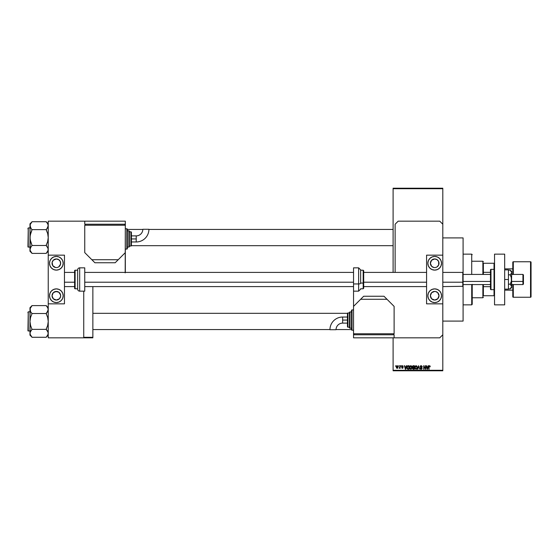 <?xml version="1.0" encoding="UTF-8"?>
<svg xmlns="http://www.w3.org/2000/svg" width="559" height="559" viewBox="0 0 559 559"><rect width="100%" height="100%" fill="white"/><g stroke="black" fill="none" stroke-linecap="round" stroke-linejoin="round"><path stroke-width="0.84" d="M442.805 321.09L463.09 321.09L463.09 286.299L463.09 321.09L442.805 321.09M442.805 286.599L463.09 286.299L463.09 282.092L462.789 286.599L462.789 282.211L442.805 282.211L462.789 282.211L462.789 272.401L463.09 282.092L463.09 237.91L442.805 237.91L463.09 237.91L463.09 271.388M393.103 188.718L393.103 272.401L393.103 188.208L442.805 188.208L442.805 188.718L393.103 188.718L393.103 188.208L442.805 188.208L442.805 188.718L393.103 188.718M393.103 337.825L393.103 370.282L442.805 370.282L442.805 303.844L426.573 303.844L442.805 303.844L442.805 255.156L426.573 255.156L442.805 255.156L442.805 370.282L393.103 370.282L393.103 337.825M442.805 224.222L442.805 188.718L442.805 224.222L439.758 221.175L398.176 221.175L395.129 224.222L395.129 272.401L395.129 224.222L398.176 221.175L439.758 221.175L442.805 224.222L442.805 255.156L442.805 224.222M398.546 366.222L398.867 365.719L398.546 366.222M399.832 367.885L399.14 368.206L399.776 367.584L400.16 365.719L400.16 368.297L399.832 367.885L399.14 368.206L399.832 367.053L399.14 368.206L399.832 367.885L400.16 368.297L400.16 365.719L399.832 368.297M400.754 366.222L401.082 365.719L400.754 366.222M402.829 366.543L402.347 366.04L402.829 366.543L402.347 366.04L402.829 366.543L402.347 366.04L402.829 366.543L402.347 366.04L401.907 366.438L403.109 367.605L402.382 368.346L401.635 367.605L402.787 367.661L401.586 366.501L402.054 365.726L402.983 365.977L403.151 366.501L402.396 366.04L401.907 366.438L403.053 367.312L402.857 368.192L401.69 367.892L402.787 367.661L401.586 366.501L402.787 367.661L401.635 367.605L402.382 368.346L403.109 367.605L401.907 366.438L402.347 366.04L403.151 366.501L402.368 365.67L403.151 366.501L402.347 366.04L401.907 366.438L402.452 366.865M406.365 365.719L405.722 369.268L404.353 365.719L404.968 366.774L406.086 366.774L404.968 366.774L404.353 365.719L405.38 369.268L406.707 365.719L405.722 369.268L404.688 365.719M409.523 367.319L409.838 366.215L410.76 365.67L411.515 366.005L411.997 367.759L411.193 369.219L409.936 368.905L409.551 366.99L410.76 365.67L409.838 366.215L409.516 367.487L410.76 369.31L412.004 367.445L411.738 366.32M414.82 367.487L415.141 366.215L416.064 365.67L416.993 366.229L417.259 368.067L416.217 369.303L415.002 368.521L414.988 366.508L416.064 365.67L415.141 366.215L414.82 367.487L416.064 369.31L417.307 367.445L416.993 366.229L417.307 367.445L415.987 369.31M430.213 366.669L429.522 365.67L430.22 366.774L429.207 366.25L428.788 369.268L428.9 366.082L429.522 365.67L428.788 366.858L428.788 369.268L429.158 366.355L429.508 366.082L430.22 366.774L430.025 365.921L430.22 366.774L429.878 366.592M428.124 365.719L427.481 369.268L426.112 365.719L426.734 366.774L427.852 366.774L426.734 366.774L426.112 365.719L427.146 369.268L428.467 365.719L427.481 369.268L426.454 365.719M425.42 365.719L425.748 369.268L424.036 366.418L423.715 369.268L423.715 365.719L425.42 368.556L423.715 365.719L423.715 369.268L424.036 366.418L425.748 369.268L425.748 365.719L425.399 369.268M420.214 368.255L421.172 368.898L421.779 368.325L420.123 366.697L420.55 365.824L421.353 365.691L422.199 366.872L421.095 366.082L420.459 366.837L421.87 367.689L422.045 368.709L421.081 369.31L420.277 368.654L420.536 368.206L421.409 368.87L421.772 368.234L420.123 366.697L421.682 367.969L421.172 368.898L420.214 368.255L421.186 369.31L422.101 368.339L420.445 366.697L421.095 366.082L422.199 366.872L421.13 365.67L420.123 366.697L421.13 365.67M418.572 366.69L417.859 369.268L418.537 365.719L419.809 369.268L418.712 366.131L417.524 369.268L418.712 366.131L419.809 369.268L418.845 366.69M413.353 369.268L412.465 368.374L412.815 367.633L412.43 366.355L412.954 365.768L414.359 365.719L414.359 369.268L412.703 369.031L412.374 366.76L412.815 367.633L412.465 368.374L413.353 369.268L414.359 369.268L414.359 365.719L413.36 365.719L414.359 365.719L414.359 369.268L413.262 369.261M407.134 366.292L408.112 365.719L406.889 367.515L407.392 365.942L409.055 365.719L409.055 369.268L407.427 369.08L406.889 367.633L407.644 369.199L409.055 369.268L409.055 365.719L408.112 365.719L409.055 365.719L409.055 369.268M397.128 368.346L396.38 366.327L397.072 365.677L397.903 366.131L397.61 368.22L396.764 368.22L396.324 367.48L397.183 368.346L398.085 367.004L397.183 365.67L396.289 366.921M395.499 366.222L395.821 365.719L395.499 366.222M393.103 370.792L442.805 370.792L442.805 370.282L442.805 370.792L393.103 370.792L393.103 370.282L393.103 370.792M92.864 337.315L92.864 286.599L92.864 337.315L83.738 337.315L92.864 337.315L92.864 337.825L92.864 337.315M83.738 337.825L92.864 337.825L83.738 337.825L83.738 291.162L83.738 337.825L48.235 337.825L83.738 337.825M429.892 366.823L429.508 366.082L429.109 366.83L429.508 366.082L429.158 366.355L429.536 366.089L429.892 366.823L429.619 366.103M429.109 369.268L428.809 366.466M427.439 368.227L427.74 367.193L427.293 368.898L426.838 367.193L427.74 367.193L426.838 367.193L427.111 368.164M424.036 369.268L424.064 365.719M422.031 366.187L422.178 366.613M422.199 366.872L421.814 366.606M421.255 366.103L421.87 366.914L420.85 366.117M420.452 366.571L421.095 366.082L420.508 366.97M422.101 368.437L421.332 367.396M422.045 368.723L421.793 369.101M420.466 369.003L420.228 368.458M420.536 368.206L421.172 368.898L420.55 368.339M421.234 368.898L421.682 367.969L420.123 366.697M421.779 368.409L421.172 368.898L421.682 367.969L420.613 367.543M421.682 367.969L421.172 367.731L421.682 367.969M418.537 365.719L417.524 369.268L418.537 365.719M417.042 366.32L417.307 367.445M414.848 367.948L415.058 368.64M416.993 366.229L415.994 365.677M417.056 368.661L417.259 368.067M415.994 368.891L416.413 368.814M415.484 368.633L415.931 368.884M415.302 368.36L416.057 368.898L415.141 367.501L415.281 368.304L415.141 367.501L416.064 366.082L415.141 367.501L415.246 366.753M416.609 368.674L416.881 368.22M416.951 367.948L416.12 368.898M416.686 368.591L416.979 367.214L416.581 366.292M416.064 366.082L416.986 367.438L416.008 366.089M413.178 369.254L412.815 369.129M412.815 367.633L412.381 366.655M413.36 365.719L412.374 366.76M412.71 366.578L413.401 367.375L412.696 366.753L413.017 366.173L412.884 367.242L414.037 367.375L413.401 367.375M413.101 366.152L414.037 366.131L413.017 366.173L412.696 366.753M413.429 367.794L412.794 368.318L414.037 368.849L414.037 367.794L413.094 367.822L412.794 368.318L414.037 367.794L414.037 368.849L413.22 368.842L412.794 368.241L413.22 368.842M412.856 368.018L413.471 368.849L412.801 368.444M414.037 366.131L414.037 367.375L414.037 366.131M411.976 367.018L410.76 365.67L411.69 366.229L412.004 367.445L410.683 369.31M409.544 367.948L409.761 368.633M410.914 369.303L411.347 369.129M410.69 368.891L411.11 368.814M410.18 368.633L410.627 368.884M410.006 368.36L410.76 368.898L409.838 367.501L409.978 368.304L409.838 367.501L410.76 366.082L409.838 367.501L409.95 366.753M411.305 368.674L411.585 368.22M411.648 367.948L410.816 368.898M411.389 368.591L411.284 366.292M410.76 366.082L411.683 367.438L410.704 366.089M407.127 368.695L406.938 368.143M407.029 368.479L406.896 367.752M407.231 367.871L407.7 368.779L408.734 368.849L408.734 366.131L407.343 366.648L408.734 366.131L408.734 368.849L407.7 368.779L407.294 366.795M407.455 366.418L407.218 367.696M407.441 368.542L408.161 368.849M405.68 368.227L405.981 367.193L405.68 368.227M405.527 368.898L405.079 367.193L405.561 368.73M405.079 367.193L405.981 367.193L405.079 367.193M402.368 365.67L403.151 366.501L402.368 365.67L401.586 366.501L402.368 365.67M402.347 366.04L401.914 366.355M403.109 367.605L402.382 368.346L401.648 367.703M402.368 367.976L402.787 367.661L402.368 367.976L402.787 367.661L402.368 367.976L401.956 367.563L402.368 367.976L401.956 367.563L402.368 367.976L402.704 367.466M402.41 367.333L401.586 366.501M399.238 367.836L399.776 367.584L399.35 367.871M399.832 365.719L399.832 367.053M396.457 366.145L396.317 366.578M396.89 366.152L396.624 366.704M396.792 367.759L396.611 367.011L397.19 367.976L397.756 367.011L397.19 367.976L397.659 367.619L397.575 366.257L397.1 366.047L396.611 367.011L396.813 367.787M396.659 366.543L397.176 366.04L397.756 366.851M407.343 366.648L407.218 367.298M405.345 368.164L405.443 368.528M483.374 263.268L483.374 272.31L483.374 263.268L494.03 263.268L483.374 263.268M483.374 274.427L483.374 272.31L483.374 274.427M472.222 261.242L482.871 261.242L482.871 274.427L482.871 261.242L483.374 261.752M483.374 295.732L483.374 284.573L483.374 295.732L494.533 295.732L494.03 295.732L494.03 289.646L494.03 295.732L483.374 295.732M472.222 297.758L482.871 297.758L482.871 284.573L482.871 297.758L483.374 297.248M494.533 263.268L494.03 263.268L494.03 269.354L494.03 263.268L494.533 263.268M483.374 272.31L490.481 272.31L483.374 272.31M490.481 286.69L483.374 286.69L490.481 286.69M472.222 284.349L472.222 304.348L471.712 304.858L463.09 304.858L471.712 304.858L471.712 284.573L471.712 304.858L472.222 304.348L472.222 284.573M471.712 254.142L471.712 274.427L471.712 254.142L463.09 254.142L471.712 254.142L472.222 254.652L471.712 254.142M131.386 245.674L393.103 245.674L131.386 245.674M393.103 229.442L148.918 229.442L393.103 229.442M142.831 229.442L127.354 229.442L142.831 229.442M47.103 222.831L46.208 221.713L32.01 221.713L46.208 221.713L48.235 223.838L46.208 221.811L47.669 223.677L48.235 225.675L48.095 224.676L47.669 223.684L48.235 225.675L47.026 228.617L47.669 227.667M30.13 250.453L29.976 251.277L32.01 253.311L30.549 251.438L29.976 249.44L30.542 247.455L32.01 245.478L46.208 245.478L48.088 248.427L48.095 250.439L46.208 253.402L32.01 253.402L30.13 250.453L32.01 253.304L29.976 251.277L29.976 249.44L30.417 251.187M28.257 247.197L28.257 227.925L27.95 246.889L29.976 247.197L27.95 246.889L28.257 227.925L28.257 247.197M29.976 227.925L28.257 227.925L29.976 227.925M48.088 250.453L47.669 251.438L48.235 249.44L47.669 247.448L48.088 248.427M47.801 247.693L48.235 249.44M32.01 245.576L30.549 247.448L32.01 245.478L46.208 245.478L47.669 241.537L48.235 237.561L47.676 233.585L46.208 229.637L32.01 229.637L46.208 229.637L47.026 228.617L46.208 229.826L47.676 233.585L48.235 237.561L47.669 241.537L46.208 245.289L47.075 246.561M29.976 223.838L29.976 225.675L30.542 223.684L32.01 221.811L29.976 223.838L30.123 239.566L32.01 245.289L30.542 241.53L29.976 237.561L29.976 249.44L31.185 246.498L29.976 249.44L30.542 251.424M31.108 252.284L32.01 253.402L46.208 253.402L48.095 250.439M31.136 228.554L29.976 225.675L30.13 224.662L30.549 227.674L29.976 225.675L29.976 237.561L30.542 233.578L32.01 229.826L30.542 227.667M48.088 224.669L48.095 226.674L48.095 224.676L47.026 222.734L48.088 224.662M32.01 221.811L30.13 224.662M32.01 229.539L31.185 228.617L32.01 229.826L30.123 235.542L30.123 250.439M347.481 313.326L92.864 313.326L347.481 313.326M92.864 329.558L329.957 329.558L92.864 329.558M336.043 329.558L351.513 329.558L336.043 329.558M47.103 306.716L46.208 305.598L32.01 305.598L46.208 305.598L48.235 307.723L46.208 305.689L47.669 307.562L48.235 309.56L47.669 307.569L48.235 309.56L47.026 312.502L48.088 310.573M30.13 334.338L29.976 335.162L32.01 337.189L30.549 335.323L29.976 333.325L30.542 331.34L32.01 329.363L46.208 329.363L48.088 332.312L48.095 334.324L46.208 337.287L32.01 337.287L30.13 334.338L32.01 337.189L29.976 335.162L29.976 333.325L30.417 335.072M28.257 331.075L28.257 311.803L27.95 330.774L29.976 331.075L27.95 330.774L28.257 311.803L28.257 331.075M29.976 311.803L28.257 311.803L29.976 311.803M48.088 334.338L47.669 335.323L48.235 333.325L47.669 331.333M47.801 331.578L48.235 333.325M47.075 330.446L48.088 332.312M46.208 329.461L47.026 330.383L46.208 329.174L47.669 325.422L48.235 321.439L47.676 317.47L46.208 313.522L32.01 313.522L46.208 313.522L47.026 312.502L46.208 313.711L47.676 317.47L48.235 321.439L47.669 325.422L46.208 329.363L32.01 329.363L30.123 332.319L30.549 331.326L29.976 333.325L30.542 335.309M31.108 336.169L32.01 337.287L46.208 337.287L48.095 334.324M29.976 307.723L29.976 309.56L30.542 307.569L32.01 305.598L29.976 307.723L30.542 311.552L30.123 308.561L32.01 305.696M30.13 308.547L29.976 321.439L30.542 325.415L32.01 329.363L30.542 325.415L29.976 321.439L30.542 317.463L32.01 313.711L30.542 311.552L29.976 309.56L29.976 321.439L30.542 317.463L32.01 313.711L31.136 312.439M48.088 308.554L48.095 310.559L48.095 308.561L47.026 306.618L48.088 308.547M30.123 334.324L29.976 321.439L29.976 333.325L30.542 331.333M29.976 309.56L30.123 308.561M46.208 313.424L48.095 310.559M29.976 225.675L30.123 224.676M46.208 229.539L47.669 227.674M31.185 228.617L30.549 227.674M46.208 245.576L47.026 246.498M27.95 246.177L27.95 246.708M27.95 228.407L27.95 228.938M48.095 224.676L47.676 223.691M32.01 313.424L31.185 312.502M47.026 330.383L47.669 331.326M32.01 329.461L30.549 331.326M27.95 330.062L27.95 330.593M27.95 312.292L27.95 312.823M48.095 308.561L47.676 307.576M512.792 284.573L512.792 296.745A0.51 0.51 0 0 0 513.302 297.248L530.54 297.248L530.54 261.752L530.54 297.248A0.51 0.51 0 0 0 531.05 296.745L531.05 262.255A0.51 0.51 0 0 0 530.54 261.752L513.302 261.752A0.51 0.51 0 0 0 512.792 262.255L512.792 274.427M512.792 262.255L512.792 262.255A0.51 0.51 0 0 1 513.302 261.752L513.302 274.427L513.302 261.752L530.54 261.752A0.51 0.51 0 0 1 531.05 262.255L531.05 296.745A0.51 0.51 0 0 1 530.54 297.248L513.302 297.248L513.302 284.573L513.302 297.248A0.51 0.51 0 0 1 512.792 296.745L512.792 284.503M512.792 268.851L504.679 268.851L512.792 268.851M504.679 290.149L512.792 290.149L504.679 290.149M512.792 262.339L512.792 274.497M435.531 291.498L434.692 291.421A4.311 4.311 0 0 1 439.004 295.732A4.311 4.311 0 0 1 434.692 300.043A4.311 4.311 0 0 1 430.381 295.732A4.311 4.311 0 0 1 434.692 291.421L431.639 292.678L430.381 295.732L431.639 298.779L434.692 300.043L437.739 298.779L439.004 295.732L437.739 292.678L435.531 291.498L433.847 291.498M433.847 267.502L431.639 266.322L430.381 263.268L431.639 260.221L434.692 258.957A4.311 4.311 0 0 1 439.004 263.268A4.311 4.311 0 0 1 434.692 267.579L433.847 267.502L434.692 267.579A4.311 4.311 0 0 1 430.381 263.268A4.311 4.311 0 0 1 434.692 258.957L437.082 259.683L438.64 261.549M434.692 270.116A6.848 6.848 0 0 1 427.845 263.268A6.848 6.848 0 0 1 434.692 256.427L437.313 256.944L439.535 258.433L441.016 260.648L441.54 263.268L441.016 265.888L439.535 268.11L437.313 269.599L434.692 270.116L432.072 269.599L429.85 268.11L428.362 265.888L427.845 263.268L428.362 260.648L429.85 258.433L432.072 256.944L434.692 256.427A6.848 6.848 0 0 1 441.54 263.268A6.848 6.848 0 0 1 434.692 270.116M434.692 302.573A6.848 6.848 0 0 1 427.845 295.732A6.848 6.848 0 0 1 434.692 288.884L437.313 289.401L439.535 290.89L441.016 293.112L441.54 295.732L441.016 298.352L439.535 300.567L437.313 302.056L434.692 302.573L432.072 302.056L429.85 300.567L428.362 298.352L427.845 295.732L428.362 293.112L429.85 290.89L432.072 289.401L434.692 288.884A6.848 6.848 0 0 1 441.54 295.732A6.848 6.848 0 0 1 434.692 302.573M436.341 267.251L435.531 267.502M426.573 255.156L426.573 303.844L426.573 255.156M430.884 301.42L429.85 300.567M430.884 257.58L429.85 258.433M438.675 261.619L438.675 264.924L437.082 266.853M494.533 304.858L494.533 254.142L504.679 254.142L494.533 254.142L494.533 304.858L504.679 304.858L504.679 254.142L504.679 304.858L494.533 304.858M358.619 275.049L358.619 283.951A2.026 0.776 0 0 0 360.646 283.182L360.646 275.818M363.182 275.957L363.182 283.043L363.685 282.847L363.685 271.394L363.685 288.276L363.685 282.847L363.182 283.043L363.182 270.221L363.685 270.724L363.685 276.132M360.646 283.043L363.182 283.043L360.646 283.043M353.547 291.162L353.547 267.838L353.547 283.951L358.619 283.951L358.619 267.838L360.646 269.864L360.646 283.182A2.026 0.776 180 0 1 358.619 283.951L353.547 283.951L353.547 334.778L394.116 334.778L394.116 337.825L439.758 337.825L442.805 334.778L439.758 337.825L394.116 337.825L394.116 334.778L353.547 334.778L353.547 337.825L353.547 333.765L394.116 333.765L394.116 306.381L383.977 296.235L363.685 296.235L353.547 306.381L353.547 333.765L394.116 333.765L394.116 306.381L387.017 299.282L360.646 299.282L353.547 306.381L353.547 291.162L358.619 291.162L358.619 283.951L358.619 291.162L360.646 289.136M360.646 288.779L363.182 288.779L363.182 283.043L363.182 288.779L363.685 288.276M508.431 269.864L504.679 269.864L508.431 269.864L508.431 279.5L504.679 279.5L508.431 279.5L508.431 289.136L504.679 289.136L508.431 289.136L508.431 269.864M511.562 271.849L511.674 271.388L510.178 270.13L511.674 272.471L510.772 270.675L511.674 272.471L511.562 280.737L510.178 284.182L508.431 284.182L510.178 284.182L511.674 286.529L510.178 288.87L508.431 288.87L510.178 288.87L510.772 288.325M510.772 270.682L510.178 270.13L508.431 270.13L510.178 270.13L510.772 270.675M511.674 286.529L511.247 287.745L511.674 286.529L511.562 278.263L510.178 274.818L511.562 273.092L510.178 274.818L508.431 274.818L510.178 274.818L511.247 277.061L511.562 285.908M510.178 270.13L511.674 271.388L511.562 280.737L510.178 284.182L511.247 285.3M511.562 273.092L511.247 273.7M511.247 287.745L510.772 288.318M125.181 272.869L125.321 224.222L84.751 224.222L84.751 221.175L48.235 221.175L48.235 255.156L64.467 255.156L48.235 255.156L48.235 337.825L48.235 303.844L64.467 303.844L48.235 303.844L48.235 221.175L84.751 221.175L84.751 224.222L125.321 224.222L125.321 221.175L125.321 225.235L84.751 225.235L84.751 252.619L94.897 262.765L115.182 262.765L125.321 252.619L125.321 225.235L84.751 225.235L84.751 252.619L91.851 259.718L118.222 259.718L125.321 252.619L125.321 271.388A7.609 7.609 0 0 1 125.258 272.401M342.639 320.069L342.639 317.03A12.689 12.689 0 0 0 329.95 329.719L336.036 329.719A6.603 6.603 0 0 1 342.639 323.116L342.639 320.069L347.46 320.069L347.46 313.48L347.46 326.666A0.51 0.51 0 0 0 347.964 327.176L347.964 312.97A0.51 0.51 0 0 0 347.46 313.48A0.51 0.51 0 0 1 347.964 312.97L347.964 327.176L349.487 327.176L347.964 327.176A0.51 0.51 0 0 1 347.46 326.666L347.46 320.069L342.639 320.069L342.639 323.116A6.603 6.603 0 0 0 336.036 329.719L329.95 329.719A12.689 12.689 0 0 1 342.639 317.03L342.639 320.069M352.023 330.215L352.023 309.931A0.51 0.51 0 0 0 351.513 310.434L351.513 329.705A0.51 0.51 0 0 0 352.023 330.215L353.547 330.215L352.023 330.215A0.51 0.51 0 0 1 351.513 329.705L351.513 310.434A0.51 0.51 0 0 1 352.023 309.931L352.023 330.215M349.997 328.189L349.997 311.957A0.51 0.51 0 0 0 349.487 312.467L349.487 327.679A0.51 0.51 0 0 0 349.997 328.189L351.513 328.189L349.997 328.189A0.51 0.51 0 0 1 349.487 327.679L349.487 312.467A0.51 0.51 0 0 1 349.997 311.957L349.997 328.189M349.487 312.97L347.964 312.97L349.487 312.97M351.513 311.957L349.997 311.957L351.513 311.957M353.547 309.931L352.023 309.931L353.547 309.931M393.613 334.778L393.613 333.765L393.613 334.778M354.05 334.778L354.05 333.765L354.05 334.778M394.116 337.825L353.547 337.825L394.116 337.825M387.017 299.282L383.977 296.235L363.685 296.235L360.646 299.282L387.017 299.282M522.938 281.436L523.441 281.24L523.441 274.937L523.441 284.063L523.441 281.24L522.938 281.436L522.938 274.427L522.938 281.436L511.674 281.436L522.938 281.436L522.938 284.573L522.938 281.436M463.09 281.436L490.481 281.436L463.09 281.436M64.467 282.211L74.606 282.211L64.467 282.211M84.751 282.211L353.547 282.211L84.751 282.211M363.685 282.211L426.573 282.211L363.685 282.211M463.09 286.299L462.789 272.401L442.805 272.401M494.03 269.354L494.03 289.646A0.51 0.51 0 0 0 494.533 289.136A0.51 0.51 0 0 1 494.03 289.646L494.03 269.354L490.984 269.354A0.51 0.51 0 0 0 490.481 269.864L490.481 289.136A0.51 0.51 0 0 0 490.984 289.646L490.984 269.354L490.984 289.646L494.03 289.646L490.984 289.646A0.51 0.51 0 0 1 490.481 289.136L490.481 269.864A0.51 0.51 0 0 1 490.984 269.354L494.03 269.354A0.51 0.51 0 0 1 494.533 269.864A0.51 0.51 0 0 0 494.03 269.354M57.193 291.498L56.354 291.421A4.311 4.311 0 0 1 60.658 295.732A4.311 4.311 0 0 1 56.354 300.043A4.311 4.311 0 0 1 52.043 295.732A4.311 4.311 0 0 1 56.354 291.421L53.301 292.678L52.043 295.732L53.301 298.779L56.354 300.043L59.401 298.779L60.582 296.57L60.582 294.886L58.744 292.147L55.509 291.498M55.509 267.502L52.77 265.665L52.12 262.43L53.301 260.221L56.354 258.957A4.311 4.311 0 0 1 60.658 263.268A4.311 4.311 0 0 1 56.354 267.579L55.509 267.502L56.354 267.579A4.311 4.311 0 0 1 52.043 263.268A4.311 4.311 0 0 1 56.354 258.957L58.744 259.683L60.302 261.549M56.354 270.116A6.848 6.848 0 0 1 49.506 263.268A6.848 6.848 0 0 1 56.354 256.427L58.968 256.944L61.19 258.433L62.678 260.648L63.195 263.268L62.678 265.888L61.19 268.11L58.968 269.599L56.354 270.116L53.734 269.599L51.512 268.11L50.024 265.888L49.506 263.268L50.024 260.648L51.512 258.433L53.734 256.944L56.354 256.427A6.848 6.848 0 0 1 63.195 263.268A6.848 6.848 0 0 1 56.354 270.116M56.354 302.573A6.848 6.848 0 0 1 49.506 295.732A6.848 6.848 0 0 1 56.354 288.884L58.968 289.401L61.19 290.89L62.678 293.112L63.195 295.732L62.678 298.352L61.19 300.567L58.968 302.056L56.354 302.573L53.734 302.056L51.512 300.567L50.024 298.352L49.506 295.732L50.024 293.112L51.512 290.89L53.734 289.401L56.354 288.884A6.848 6.848 0 0 1 63.195 295.732A6.848 6.848 0 0 1 56.354 302.573M58.003 267.251L57.193 267.502M64.467 303.844L64.467 255.156L64.467 303.844M52.546 301.42L51.512 300.567M52.546 257.58L51.512 258.433M60.33 261.619L60.582 264.114L58.744 266.853M79.678 291.162L79.678 267.838A2.026 2.026 0 0 0 77.652 269.864L77.652 289.136A2.026 2.026 0 0 0 79.678 291.162L84.751 291.162L84.751 267.838L79.678 267.838L79.678 291.162A2.026 2.026 0 0 1 77.652 289.136L77.652 269.864A2.026 2.026 0 0 1 79.678 267.838L84.751 267.838L84.751 291.162L79.678 291.162M75.116 288.779L75.116 270.221A0.51 0.51 0 0 0 74.606 270.724L74.606 288.276A0.51 0.51 0 0 0 75.116 288.779L77.652 288.779L75.116 288.779A0.51 0.51 0 0 1 74.606 288.276L74.606 270.724A0.51 0.51 0 0 1 75.116 270.221L75.116 288.779M77.652 270.221L75.116 270.221L77.652 270.221M136.228 238.931L136.228 241.97A12.689 12.689 0 0 0 148.918 229.281L142.831 229.281A6.603 6.603 0 0 1 136.228 235.884L136.228 238.931L131.407 238.931L131.407 245.52L131.407 232.334A0.51 0.51 0 0 0 130.904 231.824L130.904 246.03A0.51 0.51 0 0 0 131.407 245.52A0.51 0.51 0 0 1 130.904 246.03L130.904 231.824L129.381 231.824L130.904 231.824A0.51 0.51 0 0 1 131.407 232.334L131.407 238.931L136.228 238.931L136.228 235.884A6.603 6.603 0 0 0 142.831 229.281L148.918 229.281A12.689 12.689 0 0 1 136.228 241.97L136.228 238.931M126.844 228.785L126.844 249.069A0.51 0.51 0 0 0 127.354 248.566L127.354 229.295A0.51 0.51 0 0 0 126.844 228.785L125.321 228.785L126.844 228.785A0.51 0.51 0 0 1 127.354 229.295L127.354 248.566A0.51 0.51 0 0 1 126.844 249.069L126.844 228.785M128.877 230.811L128.877 247.043A0.51 0.51 0 0 0 129.381 246.533L129.381 231.321A0.51 0.51 0 0 0 128.877 230.811L127.354 230.811L128.877 230.811A0.51 0.51 0 0 1 129.381 231.321L129.381 246.533A0.51 0.51 0 0 1 128.877 247.043L128.877 230.811M129.381 246.03L130.904 246.03L129.381 246.03M127.354 247.043L128.877 247.043L127.354 247.043M125.321 249.069L126.844 249.069L125.321 249.069M85.261 224.222L85.261 225.235L85.261 224.222M124.818 224.222L124.818 225.235L124.818 224.222M84.751 221.175L125.321 221.175L84.751 221.175M91.851 259.718L94.897 262.765L115.182 262.765L118.222 259.718L91.851 259.718M48.235 251.277L46.208 253.311M48.235 335.162L46.208 337.189M360.646 270.221L363.182 270.221M353.547 267.838L358.619 267.838M511.674 287.612L510.178 288.87M342.639 317.03L347.46 317.03M342.639 323.116L347.46 323.116M511.674 274.427L522.938 274.427L523.441 274.937M463.09 274.427L490.481 274.427M426.573 272.401L363.685 272.401M353.547 272.401L84.751 272.401M74.606 272.401L64.467 272.401M426.573 286.599L363.685 286.599M353.547 286.599L84.751 286.599M74.606 286.599L64.467 286.599M463.09 284.573L490.481 284.573M511.674 284.573L522.938 284.573L523.441 284.063M136.228 241.97L131.407 241.97M136.228 235.884L131.407 235.884"/></g></svg>
